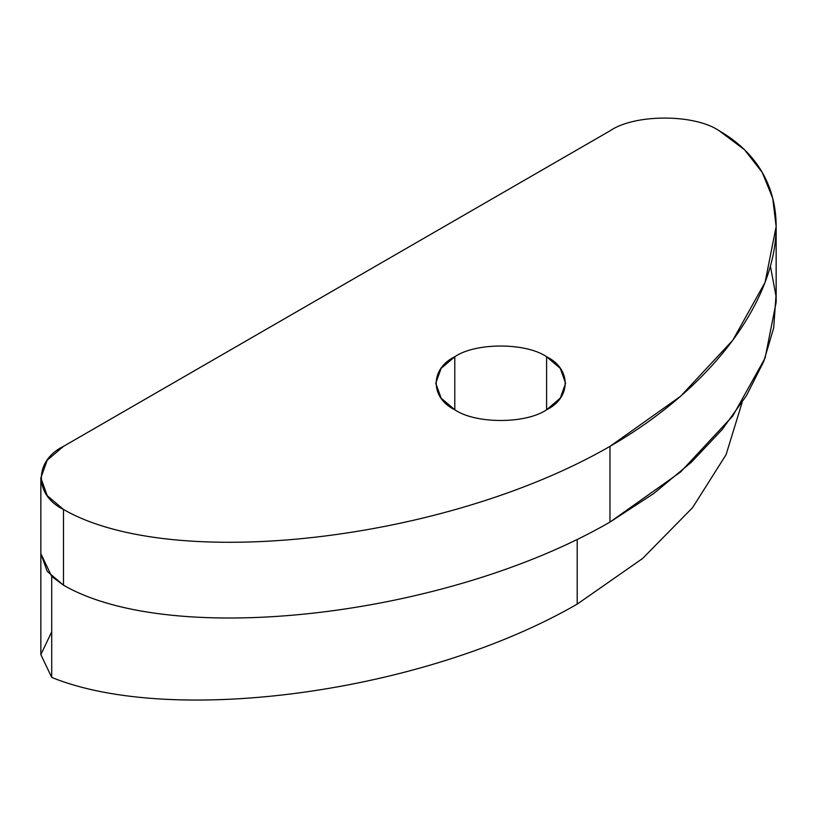 <?xml version="1.0" encoding="UTF-8"?>
<svg xmlns="http://www.w3.org/2000/svg" width="817" height="817" viewBox="0 0 817 817"><rect width="100%" height="100%" fill="white"/><g stroke="black" fill="none" stroke-linecap="round" stroke-linejoin="round"><path stroke-width="1.23" d="M51.716 631.786L40.85 654.601L51.716 677.416L40.85 654.601L40.85 553.64L51.716 576.455L51.716 677.416C171.887 726.384 422.93 693.184 577.2 604.12L642.591 558.491L692.571 507.653L726.099 454.65L742.091 402.546L726.099 454.65L692.571 507.653L642.591 558.491L577.2 604.12L577.2 539.496L577.2 604.12C422.93 693.184 171.887 726.384 51.716 677.416L51.716 576.455L63.491 585.186C172.785 648.289 446.041 616.743 609.982 522.083L653.702 493.539L691.223 462.381L722.259 429.436L746.534 395.51L763.772 361.41L773.679 327.954L775.987 295.948L770.411 266.199M776.15 226.523L776.15 302.249L765.08 358.071L732.767 415.976L680.612 471.971L609.982 522.083C446.041 616.743 172.785 648.289 63.491 585.186L63.491 509.461C34.008 495.265 34.008 460.563 63.491 446.358L609.982 130.843C634.584 113.818 694.695 113.818 719.287 130.843C828.581 193.946 773.934 351.708 609.982 446.358C446.041 541.017 172.785 572.564 63.491 509.461L63.491 585.186L47.212 571.359L40.85 553.64L40.85 477.914L47.212 495.633L63.491 509.461C172.785 572.564 446.041 541.017 609.982 446.358L680.612 396.245L732.767 340.25L765.08 282.345L776.15 226.523L772.708 198.225L762.241 172.407L744.501 149.725L719.287 130.843C694.695 113.818 634.584 113.818 609.982 130.843L63.491 446.358L47.212 460.185L40.85 477.914M454.783 409.756C475.443 424.054 525.934 424.054 546.593 409.756C571.359 397.828 571.359 368.681 546.593 356.753C525.934 342.456 475.443 342.456 454.783 356.753C430.018 368.681 430.018 397.828 454.783 409.756L441.109 398.145L435.767 383.255L441.109 368.365L454.783 356.753L454.783 409.756L454.783 356.753C475.443 342.456 525.934 342.456 546.593 356.753L546.593 409.756L546.593 356.753L560.268 368.365L565.609 383.255L560.268 398.145L546.593 409.756C525.934 424.054 475.443 424.054 454.783 409.756M609.982 522.083L609.982 446.358L609.982 522.083"/></g></svg>
